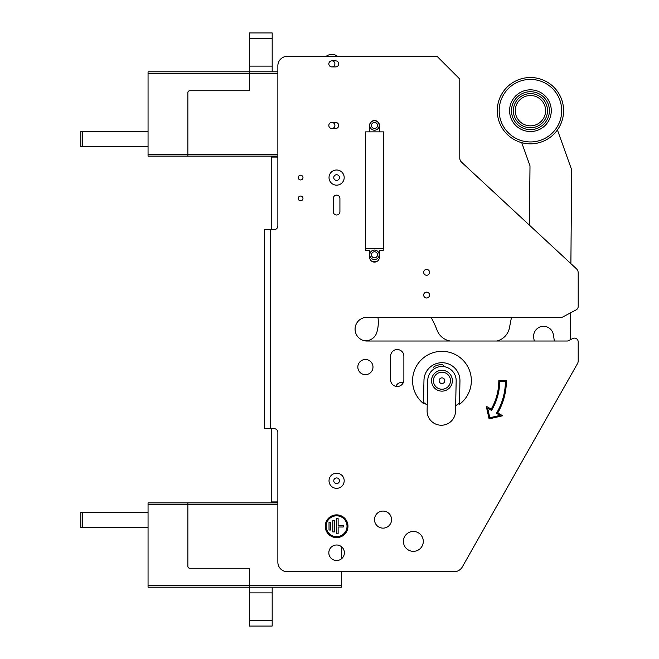 <?xml version="1.0" encoding="UTF-8"?>
<svg xmlns="http://www.w3.org/2000/svg" width="659" height="659" viewBox="0 0 659 659"><rect width="100%" height="100%" fill="white"/><g stroke="black" fill="none" stroke-linecap="round" stroke-linejoin="round"><path stroke-width="0.99" d="M561.484 99.039A33.164 33.164 0 0 0 505.469 88.858A33.164 33.164 0 0 0 508.608 135.647A33.164 33.164 0 0 0 555.397 132.508A33.164 33.164 0 0 0 552.267 85.719A33.164 33.164 0 0 0 505.469 88.858A33.164 33.164 0 0 0 508.608 135.647M517.966 124.946A18.946 18.946 0 0 1 516.17 98.207A18.946 18.946 0 0 1 542.909 96.42A18.946 18.946 0 0 1 544.705 123.159A18.946 18.946 0 0 1 517.966 124.946A18.946 18.946 0 0 0 544.705 123.159A18.946 18.946 0 0 0 542.909 96.42A18.946 18.946 0 0 0 516.17 98.207A18.946 18.946 0 0 0 517.966 124.946A18.946 18.946 0 0 0 544.705 123.159A18.946 18.946 0 0 0 542.909 96.42A18.946 18.946 0 0 0 516.17 98.207A18.946 18.946 0 0 0 517.966 124.946A18.946 18.946 0 0 0 544.705 123.159A18.946 18.946 0 0 0 542.909 96.42M513.386 110.687A17.052 17.052 0 0 0 530.437 127.739A17.052 17.052 0 0 0 547.489 110.687A17.052 17.052 0 0 0 530.437 93.627A17.052 17.052 0 0 0 513.386 110.687M515.28 110.687A15.157 15.157 0 0 0 530.437 125.844A15.157 15.157 0 0 0 545.594 110.687A15.157 15.157 0 0 0 530.437 95.522A15.157 15.157 0 0 0 515.28 110.687M372.805 368.735A7.578 7.578 0 0 0 367.079 359.674A7.578 7.578 0 0 0 358.018 365.399A7.578 7.578 0 0 0 363.735 374.46A7.578 7.578 0 0 0 372.805 368.735M401.389 382.517L403.308 382.533A6.631 6.631 0 0 1 395.82 386.339A36.006 36.006 0 0 0 396.438 385.317A5.684 5.684 0 0 1 401.389 382.517A5.684 5.684 0 0 0 396.438 385.317M376.75 332.606A11.557 11.557 0 0 1 363.587 340.538A11.846 11.846 0 0 1 366.923 317.325L377.937 317.325A34.49 34.49 0 0 1 376.75 332.606M437.098 330.241A17.052 17.052 0 0 0 450.254 341.016A17.052 17.052 0 0 1 437.098 330.241A92.853 92.853 0 0 0 431.027 317.325L511.475 317.325L509.456 327.762A17.052 17.052 0 0 1 497.001 341.016A17.052 17.052 0 0 0 509.456 327.762M529.523 224.373L529.993 165.796L521.739 142.682L529.993 165.796L529.375 225.123M571.65 169.758L557.432 129.938L571.65 169.758L570.892 263.649M570.282 339.805L570.496 312.86L576.197 309.837A3.789 3.789 0 0 0 578.207 306.484L578.207 272.908A5.684 5.684 0 0 0 576.386 268.74L461.588 162.213A5.684 5.684 0 0 1 459.776 158.045L459.776 79.047L437.032 56.312L337.556 56.312A9.473 9.473 0 0 0 326.18 56.312L287.34 56.312A9.473 9.473 0 0 0 277.867 65.785L277.867 225.897A3.789 3.789 0 0 1 274.078 229.686L264.597 229.686L264.597 428.655L274.078 428.655A3.789 3.789 0 0 1 277.867 432.444L277.867 562.242A9.473 9.473 0 0 0 287.34 571.715L454.092 571.715A9.473 9.473 0 0 0 462.33 566.913L577.465 363.636A5.684 5.684 0 0 0 578.207 360.835L578.207 341.897A3.789 3.789 0 0 0 572.638 338.553L568.841 340.571A3.789 3.789 0 0 1 567.061 341.016L366.923 341.016A11.846 11.846 0 0 1 355.077 329.171A11.846 11.846 0 0 1 366.923 317.325L561.155 317.325A3.789 3.789 0 0 0 562.934 316.888L576.197 309.837M534.235 341.016A170.821 170.821 0 0 0 533.741 337.985A9.951 9.951 0 0 1 542.728 326.37A9.951 9.951 0 0 1 553.346 334.591A190.723 190.723 0 0 1 554.343 341.016M377.937 317.325A34.49 34.49 0 0 1 378.307 322.638M371.668 261.195L377.343 261.195A4.926 4.926 0 0 1 371.668 261.195M383.505 248.402L383.505 131.866L365.506 131.866L365.506 248.402L383.505 248.402M371.47 125.474A3.031 3.031 0 0 1 374.501 122.442A3.031 3.031 0 0 1 377.533 125.474A3.031 3.031 0 0 1 374.501 128.505A3.031 3.031 0 0 1 371.47 125.474M369.765 125.474A4.737 4.737 0 0 0 374.501 130.21A4.737 4.737 0 0 0 379.238 125.474A4.737 4.737 0 0 0 374.501 120.737A4.737 4.737 0 0 0 369.765 125.474M371.47 254.794A3.031 3.031 0 0 1 374.501 251.763A3.031 3.031 0 0 1 377.533 254.794A3.031 3.031 0 0 1 374.501 257.826A3.031 3.031 0 0 1 371.47 254.794M379.238 254.794A4.737 4.737 0 0 0 374.501 250.058A4.737 4.737 0 0 0 369.765 254.794A4.737 4.737 0 0 0 374.501 259.531A4.737 4.737 0 0 0 379.238 254.794M435.121 368.257A0.947 0.947 0 0 1 433.713 367.409A0.947 0.947 0 0 1 434.207 366.593A16.104 16.104 0 0 1 442.304 364.608A0.947 0.947 0 0 1 443.227 365.58A0.947 0.947 0 0 1 442.263 366.503M423.498 402.328A28.419 28.419 0 0 0 427.23 405.021M455.649 405.623A28.419 28.419 0 0 0 459.496 403.086M456.168 381.009A14.21 14.21 0 0 0 442.263 366.503A14.21 14.21 0 0 0 427.757 380.416L427.114 410.722A14.21 14.21 0 0 0 441.019 425.236A14.21 14.21 0 0 0 455.526 411.323L456.168 381.009M452.379 380.935A10.42 10.42 0 0 1 441.744 391.133A10.42 10.42 0 0 1 431.546 380.49A10.42 10.42 0 0 1 442.181 370.292A10.42 10.42 0 0 1 452.379 380.935M433.433 380.531A8.526 8.526 0 0 0 441.785 389.238A8.526 8.526 0 0 0 450.484 380.894A8.526 8.526 0 0 0 442.14 372.187A8.526 8.526 0 0 0 433.433 380.531M439.116 380.655A2.842 2.842 0 0 1 442.024 377.871A2.842 2.842 0 0 1 444.8 380.77A2.842 2.842 0 0 1 441.901 383.554A2.842 2.842 0 0 1 439.116 380.655M459.957 381.091L459.471 404.296A29.367 29.367 0 0 0 442.584 351.346A29.367 29.367 0 0 0 423.473 403.539L423.968 380.334A17.999 17.999 0 0 1 442.346 362.714A17.999 17.999 0 0 1 459.957 381.091M331.872 122.442A3.031 3.031 0 0 1 334.904 125.474A3.031 3.031 0 0 1 331.872 128.505A3.031 3.031 0 0 1 328.833 125.474A3.031 3.031 0 0 1 331.872 122.442L335.662 122.442A3.031 3.031 0 0 1 338.693 125.474A3.031 3.031 0 0 1 335.662 128.505L331.872 128.505A3.031 3.031 0 0 1 328.833 125.474A3.031 3.031 0 0 1 331.872 122.442M331.872 66.921A3.031 3.031 0 0 1 328.833 63.89A3.031 3.031 0 0 1 331.872 60.859A3.031 3.031 0 0 1 334.904 63.89A3.031 3.031 0 0 1 331.872 66.921A3.031 3.031 0 0 1 328.833 63.89A3.031 3.031 0 0 1 331.872 60.859L335.662 60.859A3.031 3.031 0 0 1 338.693 63.89A3.031 3.031 0 0 1 335.662 66.921L331.872 66.921M272.183 587.202L272.183 626.05L249.44 626.05L272.183 626.05L249.44 626.05L249.44 585.307L148.061 585.307L148.061 587.202L341.346 587.202L341.346 571.715L454.092 571.715M333.767 177.732A2.842 2.842 0 0 1 336.452 174.742A2.842 2.842 0 0 1 339.443 177.428A2.842 2.842 0 0 1 336.757 180.418A2.842 2.842 0 0 1 333.767 177.732M329.055 176.9A7.578 7.578 0 0 0 335.925 185.13A7.578 7.578 0 0 0 344.155 178.268A7.578 7.578 0 0 0 337.293 170.03A7.578 7.578 0 0 0 329.055 176.9M333.775 177.329A2.842 2.842 0 0 1 336.864 174.75A2.842 2.842 0 0 1 339.434 177.839A2.842 2.842 0 0 1 336.354 180.409A2.842 2.842 0 0 1 333.775 177.329M329.03 480.806A7.578 7.578 0 0 0 336.65 488.344A7.578 7.578 0 0 0 344.187 480.716A7.578 7.578 0 0 0 336.56 473.187A7.578 7.578 0 0 0 329.03 480.806M333.767 480.782A2.842 2.842 0 0 1 336.592 477.923A2.842 2.842 0 0 1 339.451 480.749A2.842 2.842 0 0 1 336.625 483.607A2.842 2.842 0 0 1 333.767 480.782M437.032 56.312L287.34 56.312M461.588 162.213A5.684 5.684 0 0 1 459.776 158.045M578.207 306.484L578.207 272.908M578.207 360.835L578.207 341.897M462.33 566.913L577.465 363.636M300.603 196.053A2.372 2.372 0 0 1 302.975 198.425A2.372 2.372 0 0 1 300.603 200.797A2.372 2.372 0 0 1 298.23 198.425A2.372 2.372 0 0 1 300.603 196.053M336.609 545.001A7.768 7.768 0 0 1 344.377 552.769A7.768 7.768 0 0 1 336.609 560.537A7.768 7.768 0 0 1 328.833 552.769A7.768 7.768 0 0 1 336.609 545.001M413.35 531.451A9.951 9.951 0 0 1 423.3 541.401A9.951 9.951 0 0 1 413.35 551.344A9.951 9.951 0 0 1 403.399 541.401A9.951 9.951 0 0 1 413.35 531.451M426.612 292.126A2.941 2.941 0 0 1 429.553 295.067A2.941 2.941 0 0 1 426.612 298A2.941 2.941 0 0 1 423.679 295.067A2.941 2.941 0 0 1 426.612 292.126M403.876 379.864A6.631 6.631 0 0 1 397.245 386.495A6.631 6.631 0 0 1 390.614 379.864L390.614 356.173A6.631 6.631 0 0 1 397.245 349.542A6.631 6.631 0 0 1 403.876 356.173L403.876 379.864M300.603 175.212A2.372 2.372 0 0 1 302.975 177.584A2.372 2.372 0 0 1 300.603 179.948A2.372 2.372 0 0 1 298.23 177.584A2.372 2.372 0 0 1 300.603 175.212M336.609 473.187A7.578 7.578 0 0 1 344.187 480.765A7.578 7.578 0 0 1 336.609 488.344A7.578 7.578 0 0 1 329.022 480.765A7.578 7.578 0 0 1 336.609 473.187M383.217 248.402L383.217 250.535L379.427 250.535L379.427 257.167A4.926 4.926 0 0 1 374.501 262.093A4.926 4.926 0 0 1 369.575 257.167L369.575 250.535L365.786 250.535L365.786 248.402M369.575 131.866L369.575 125.474A4.926 4.926 0 0 1 374.501 120.548A4.926 4.926 0 0 1 379.427 125.474L379.427 131.866M339.92 211.687A3.32 3.32 0 0 1 336.609 215.007A3.32 3.32 0 0 1 333.289 211.687L333.289 198.425A3.32 3.32 0 0 1 336.609 195.105A3.32 3.32 0 0 1 339.92 198.425L339.92 211.687M426.612 269.391A2.941 2.941 0 0 1 429.553 272.324A2.941 2.941 0 0 1 426.612 275.264A2.941 2.941 0 0 1 423.679 272.324A2.941 2.941 0 0 1 426.612 269.391M383.027 511.079A8.526 8.526 0 0 1 391.561 519.605A8.526 8.526 0 0 1 383.027 528.139A8.526 8.526 0 0 1 374.501 519.605A8.526 8.526 0 0 1 383.027 511.079M498.805 380.713L506.384 380.713A64.425 64.425 0 0 1 497.759 412.929L502.677 415.771L489.085 418.869L486.268 406.29L491.194 409.14A56.847 56.847 0 0 0 498.805 380.713M336.609 537.612A11.368 11.368 0 0 1 325.233 526.236A11.368 11.368 0 0 1 336.609 514.868A11.368 11.368 0 0 1 347.977 526.236A11.368 11.368 0 0 1 336.609 537.612M499.744 381.66A57.794 57.794 0 0 1 491.532 410.425L487.668 408.193L489.802 417.74L500.115 415.384L496.458 413.267A63.478 63.478 0 0 0 505.437 381.66L499.744 381.66M336.609 515.816A10.42 10.42 0 0 0 326.18 526.236A10.42 10.42 0 0 0 336.609 536.665A10.42 10.42 0 0 0 347.029 526.236A10.42 10.42 0 0 0 336.609 515.816M332.82 520.552L334.335 520.552L334.335 531.928L332.82 531.928L332.82 520.552M338.125 525.478L343.24 525.478L343.24 527.002L338.125 527.002L338.125 533.823L336.609 533.823L336.609 518.658L338.125 518.658L338.125 525.478M329.022 522.447L330.546 522.447L330.546 530.034L329.022 530.034L329.022 522.447M279.762 587.202L340.398 587.202M148.061 527.513L80.793 527.513L80.793 512.356L148.061 512.356M148.061 131.479L80.793 131.487L80.793 146.644L148.061 146.644M187.856 156.117L187.856 154.222L148.061 154.222L148.061 156.117L277.867 156.117M276.92 156.117L276.92 157.064M277.867 71.798L148.061 71.798L148.061 73.693L249.44 73.693L249.44 32.95L272.183 32.95L272.183 71.798M277.867 73.693L249.44 73.693L249.44 90.744L189.751 90.744A1.895 1.895 0 0 0 187.856 92.639L187.856 154.222L277.867 154.222M148.061 154.222L148.061 73.693M277.867 502.883L148.061 502.883L148.061 504.778L187.856 504.778L187.856 502.883M276.92 501.936L276.92 502.883M148.061 585.307L148.061 504.778M341.346 546.608L341.346 558.923M277.867 504.778L187.856 504.778L187.856 566.361A1.895 1.895 0 0 0 189.751 568.256L249.44 568.256L249.44 585.307L341.346 585.307M277.867 501.936L271.236 501.936L271.236 428.655M271.236 229.686L271.236 157.064L277.867 157.064M509.852 134.222A31.27 31.27 0 0 0 553.972 131.265A31.27 31.27 0 0 0 551.015 87.145A31.27 31.27 0 0 0 506.903 90.102A31.27 31.27 0 0 0 509.852 134.222M544.153 94.995A20.841 20.841 0 0 1 546.13 124.403A20.841 20.841 0 0 1 516.714 126.371A20.841 20.841 0 0 1 514.745 96.964A20.841 20.841 0 0 1 544.153 94.995M270.289 428.655L270.289 229.686M82.688 527.513L82.688 512.356M82.688 146.644L82.688 131.487M249.44 38.634L272.183 38.634M272.183 66.114L249.44 66.114M249.44 592.886L272.183 592.886M272.183 620.366L249.44 620.366"/></g></svg>
